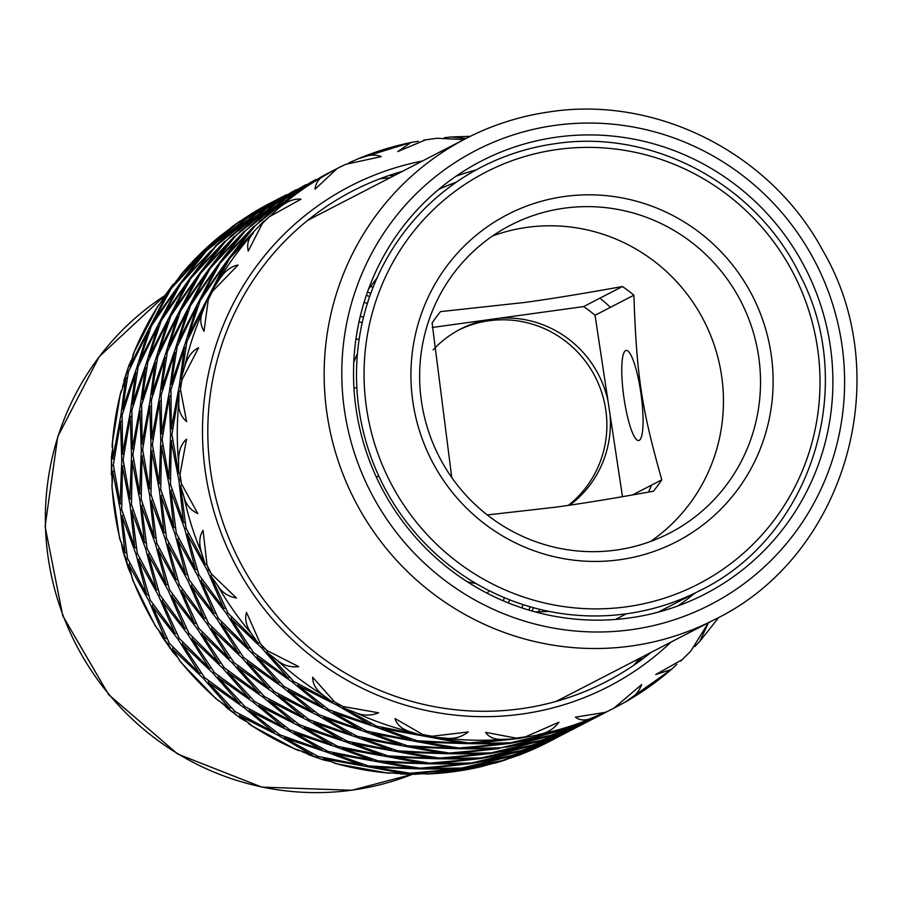<?xml version="1.0" encoding="UTF-8"?>
<svg xmlns="http://www.w3.org/2000/svg" width="902" height="902" viewBox="0 0 902 902"><rect width="100%" height="100%" fill="white"/><g stroke="black" fill="none" stroke-linecap="round" stroke-linejoin="round"><path stroke-width="1.35" d="M619.505 559.77A184.109 180.287 -117.3 0 1 413.026 402.833A184.109 180.287 -117.3 0 1 564.562 196.489A184.109 180.287 -117.3 0 1 771.03 353.437A184.109 180.287 -117.3 0 1 619.505 559.77M615.491 619.448L626.405 613.8A238.263 233.314 -117.3 0 1 368.32 449.264A238.263 233.314 -117.3 0 1 481.465 167.073A238.263 233.314 -117.3 0 1 555.316 143.677M625.638 350.596A45.483 8.716 82.1 0 1 626.202 350.416A45.483 8.716 82.1 0 1 640.837 392.765A45.483 8.716 82.1 0 1 639.214 440.345A45.483 8.716 82.1 0 1 638.639 440.537A45.483 8.716 82.1 0 1 624.004 398.188A45.483 8.716 82.1 0 1 625.638 350.596M487.272 514.952L555.97 507.138C581.824 503.598 614.307 498.299 653.409 491.229A139.709 136.8 62.7 0 0 661.797 479.819C641.559 408.2 636.654 376.078 633.88 295.202A139.709 136.8 62.7 0 0 622.448 286.52C583.075 293.624 550.592 298.923 525.009 302.418L440.514 311.618A139.709 136.8 62.7 0 0 432.126 323.04L451.755 477.541M661.797 479.819L632.527 494.939M622.481 496.686L595.049 315.272L633.88 295.202M492.593 235.952A173.285 169.677 62.7 0 1 527.151 227.349A173.285 169.677 -117.3 0 1 711.261 336.965A173.285 169.677 -117.3 0 1 650.5 541.493M615.931 550.096A173.285 169.677 -117.3 0 1 428.236 430.434A173.285 169.677 -117.3 0 1 510.521 225.207A173.285 169.677 -117.3 0 1 564.224 208.193A173.285 169.677 -117.3 0 1 751.93 327.854A173.285 169.677 -117.3 0 1 669.634 533.082A173.285 169.677 -117.3 0 1 615.931 550.096M622.448 286.52L583.628 306.579L432.261 327.471M433.129 349.841A103.967 101.813 -117.3 0 1 460.403 329.129A103.967 101.813 -117.3 0 1 486.133 320.03M610.011 414.187A103.967 101.813 -117.3 0 1 569.76 505.165M499.178 318.237A103.967 101.813 -117.3 0 1 608.004 400.962M583.628 306.579A139.709 136.8 -117.3 0 1 595.049 315.272M568.339 505.379A103.967 101.813 62.7 0 0 605.704 409.361A103.967 101.813 62.7 0 0 458.656 330.053M456.491 182.08A238.263 233.314 62.7 0 0 438.62 189.454M599.898 298.167A162.45 159.079 -117.3 0 1 610.417 307.323M651.413 485.175A162.45 159.079 -117.3 0 1 648.583 492.097M476.2 583.617A162.45 159.079 -117.3 0 1 467.157 581.677M353.764 362.277A162.45 159.079 -117.3 0 1 357.406 353.776M487.43 593.381A172.135 168.561 62.7 0 0 488.929 590.551M469.908 582.32A172.135 168.561 -117.3 0 1 469.592 583.222M359.109 339.377A172.135 168.561 62.7 0 0 355.94 338.96M353.911 359.391A172.135 168.561 -117.3 0 1 354.824 359.661M364.047 302.441A231.758 226.943 -117.3 0 1 367.396 303.388M523.07 604.622A231.758 226.943 -117.3 0 1 521.908 607.892M528.899 610.102A238.263 233.314 62.7 0 0 530.094 606.764M369.696 296.42A238.263 233.314 62.7 0 0 366.291 295.461M402.484 171.324A276.17 270.431 62.7 0 0 214.338 491.658A276.17 270.431 62.7 0 0 520.657 708.78A276.17 270.431 62.7 0 0 651.109 652.371M513.745 738.231L513.204 738.918L503.203 739.392C494.781 739.719 488.918 737.374 485.592 732.334L516.102 738.118L520.307 737.757L525.494 736.821L558.924 722.22C553.817 729.087 546.916 733.202 538.246 734.555L560.988 730.237L593.617 717.597C585.962 720.833 579.896 720.687 575.408 717.169L605.434 712.343L609.2 710.551L613.924 708.171L641.672 684.55C638.706 692.398 633.238 698.216 625.289 702.015L614.285 707.98M425.62 139.844L397.759 151.57L411.12 142.426L418.302 141.287M348.713 162.969L358.128 158.797L411.12 142.426M409.519 142.798A303.241 296.938 -117.3 0 0 357.485 159.056C367.046 154.851 374.973 154.039 381.275 156.61L345.68 164.322A303.241 296.938 -117.3 0 0 337.19 168.494L315.012 189.228C315.768 182.531 319.376 177.671 325.825 174.65L296.014 193.017L278.617 208.193C286.577 201.45 294.029 198.451 300.964 199.207L269.055 216.908L265.165 220.46L262.302 223.561L248.242 251.139C246.686 244.183 248.411 238.139 253.428 232.998L229.717 258.333L212.308 290.241L219.028 279.845C224.699 271.186 231.025 266.259 238.015 265.075L212.646 291.177L209.94 295.653L208.294 299.656L204.01 331.226C200.176 324.743 199.77 318.147 202.781 311.449L206.355 301.82L186.951 341.531L181.122 378.727L184.549 367.013C187.469 357.237 192.149 350.81 198.587 347.755L181.978 379.843L180.682 384.827L180.445 389.314L186.624 421.662C180.783 416.341 178.19 409.891 178.833 402.326L179.024 391.66L171.91 434.482L178.641 473.099L178.562 461.159C178.54 451.169 181.201 443.84 186.545 439.173L180.039 474.238L180.231 479.266L181.482 483.776L197.797 513.588C190.412 510.002 185.789 504.387 183.94 496.72L180.614 486.122L186.06 528.087L205.115 564.122L201.642 553.073C198.767 543.805 199.241 536.228 203.063 530.353L207.032 565.126L208.644 569.726L211.305 573.785L236.425 598.003C228.127 596.572 221.836 592.366 217.585 585.398L210.944 575.961L228.026 613.18L257.938 642.9L251.523 633.756C246.19 626.067 244.521 618.941 246.528 612.39L260.306 643.588L263.136 647.343L267.003 650.545L298.742 666.646C290.241 667.57 282.822 665.248 276.474 659.689L267.071 652.394L293.702 681.416L331.959 701.711L323.344 695.318C316.151 689.906 312.599 683.885 312.69 677.255L334.653 701.97L338.363 704.53L343.11 706.525L378.637 712.806C370.587 716.019 362.672 715.85 354.858 712.298L343.493 707.935L376.641 726.144L419.915 734.792L410.072 731.714C401.807 729.064 396.812 724.689 395.065 718.578L422.79 734.532L426.984 735.682L432.171 736.246L468.285 731.95C461.429 737.227 453.683 739.279 445.058 738.107L432.723 737.137L468.747 742.955L513.204 738.918M603.709 713.448L598.082 716.244M592.975 718.623L559.578 730.62M554.347 731.984L518.954 738.456L518.932 737.881M227.721 230.224L242.739 219.49M251.218 213.887L242.119 219.93L276.779 199.725M162.056 300.343L176.702 280.443M182.136 273.283L174.402 283.747L205.273 251.41L231.588 227.417L219.705 236.369M245.896 218.927L275.944 200.154L237.485 223.268L210.617 246.573L246.054 219.107M122.525 387.014L128.963 365.299L131.466 359.966M134.319 351.679L129.843 365.953L166.723 294.199L156.734 308.078M179.588 284.231L201.394 255.661L171.188 288.584L153.78 320.492L179.588 284.231L180.231 284.626M215.037 246.37L241.341 222.377L206.626 250.711L184.155 278.695L215.42 246.697M112.073 481.533L111.465 456.976L112.276 450.662M112.513 441.856L112.806 458.52L120.8 415.777L125.773 378.366L119.921 395.955M136.822 367.441L147.827 332.071L128.411 371.782L122.593 408.978L136.822 367.441L137.938 367.734M159.812 321.563L176.476 289.159L151.412 325.904L139.596 360.913L159.812 321.563L160.714 321.946M189.341 279.192L211.147 250.621L180.941 283.532L163.533 315.452L189.341 279.192L189.984 279.586M131.14 574.551L128.411 568.463L126.179 559.037L122.751 550.423L121.544 543.94M120.349 510.216L112.739 471.656L111.972 487.79L119.56 538.122L124.95 552.374L120.349 510.216L121.815 509.957M121.781 460.392L120.496 421.91L113.37 464.733L120.113 503.35L121.781 460.392L123.202 460.358M130.553 410.737L135.525 373.315L122.153 415.078L122.559 453.48L130.553 410.737L131.85 410.884M146.575 362.401L157.579 327.031L138.175 366.742L132.346 403.938L146.575 362.401L147.702 362.694M169.576 316.512L186.229 284.119L161.165 320.864L149.349 355.873L169.576 316.512L170.467 316.895M177.344 657.062L172.925 652.157L168.144 644.129L162.033 636.632L158.865 630.769M148.762 600.676L128.896 564.956L132.853 580.426L155.257 625.83L165.089 638.334L148.762 600.676M135.931 553.997L122.074 516.372L127.532 558.338L146.575 594.373L135.931 553.997L137.386 553.524M130.102 505.176L122.492 466.616L121.702 509.517L134.702 547.334L130.102 505.176L131.579 504.917M131.534 455.352L130.249 416.859L123.134 459.693L129.865 498.31L131.534 455.352L132.955 455.307M140.306 405.697L145.278 368.275L131.906 410.038L132.312 448.441L140.306 405.697L141.614 405.844M156.328 357.361L167.332 321.991L147.928 361.702L142.099 398.887L156.328 357.361L157.455 357.654M444.336 137.713L451.18 136.969L466.063 138.468M245.806 721.262L240.27 718.048L221.035 702.5M203.254 678.293L172.665 649.136L180.761 662.169L216.018 698.791L229.3 707.98L203.254 678.293L204.359 677.278M177.897 639.078L152.415 606.212L169.497 643.43L199.41 673.151L177.897 639.078L179.16 638.221M158.515 595.636L138.649 559.917L150.115 599.977L174.841 633.294L158.515 595.636L159.88 594.959M145.684 548.957L131.839 511.333L137.284 553.298L156.339 589.333L145.684 548.957L147.139 548.484M139.855 500.136L132.244 461.576L131.455 504.477L144.455 542.294L139.855 500.136L141.332 499.877M141.287 450.312L140.002 411.819L132.887 454.653L139.618 493.259L141.287 450.312L142.708 450.267M150.059 400.657L155.043 363.235L141.659 404.998L142.065 443.389L150.059 400.657L151.367 400.804M329.568 761.311L323.739 760.036L302.339 751.806M293.669 748.412L311.303 754.5L278.481 735.48L239.774 715.94L252.955 726.437M243.574 707.326L208.542 682.645L235.174 711.667L273.419 731.962L243.574 707.326L244.476 706.21M213.007 673.253L182.429 644.096L204.607 677.594L239.053 702.94L213.007 673.253L214.112 672.238M187.661 634.038L162.168 601.172L179.25 638.379L209.163 668.111L187.661 634.038L188.913 633.17M168.268 590.596L148.413 554.877L159.868 594.937L184.594 628.254L168.268 590.596M155.46 544.007L141.591 506.281L147.037 548.258L166.092 584.293L155.448 543.917L156.892 543.432M149.619 495.097L142.009 456.536L141.208 499.437L154.208 537.254L149.619 495.097L151.085 494.837M151.04 445.272L149.766 406.779L142.64 449.613L149.371 488.219L151.04 445.272L152.461 445.227M420.343 773.848L415.27 774.322L395.087 773.33M385.74 772.834L403.047 773.341L367.103 766.632L323.626 758.841L337.878 764.084M326.524 752.043L284.964 738.186L318.113 756.395L361.386 765.043L326.524 752.043L326.975 750.938M288.245 730.44L249.527 710.9L279.834 734.78L321.056 749.461L288.245 730.44L288.922 729.29M253.327 702.286L218.295 677.605L244.927 706.627L283.183 726.922L253.327 702.286L254.24 701.17M222.76 668.213L192.182 639.056L214.36 672.554L248.817 697.9L222.76 668.213L223.865 667.187M197.414 628.998L171.932 596.132L189.014 633.339L218.915 663.071L197.414 628.998L198.677 628.13M178.021 585.545L158.166 549.837L169.621 589.897L194.358 623.214L178.021 585.545L179.397 584.879M165.201 538.866L151.344 501.241L156.801 543.218L175.845 579.253L165.201 538.866L166.656 538.393M159.372 490.045L151.761 451.496L150.961 494.397L163.961 532.214L159.372 490.045L160.838 489.797M509.168 758.492L490.53 764.152M480.958 766.734L495.581 762.652L460.426 768.707L416.036 773.634L429.284 773.916M418.618 768.865L374.195 767.388L410.218 773.206L454.676 769.169L418.618 768.865L418.708 768.053M376.856 761.592L333.379 753.801L368.456 765.933L412.812 768.301L376.856 761.592L377.104 760.6M336.277 747.003L294.717 733.134L327.866 751.355L371.139 760.003L336.277 747.003L336.739 745.898M297.998 725.4L259.28 705.86L289.587 729.741L330.808 744.421L297.998 725.4L298.686 724.25M263.08 697.246L228.059 672.565L254.68 701.587L292.936 721.871L263.08 697.246L263.993 696.118M232.513 663.173L201.935 634.005L224.113 667.514L258.57 692.86L232.513 663.173L233.618 662.147M207.167 623.958L181.685 591.092L198.767 628.299L228.668 658.02L207.167 623.958L208.43 623.09M187.785 580.505L167.919 544.797L179.374 584.857L204.111 618.163L187.785 580.505M174.954 533.826L161.097 496.201L166.554 538.167L185.598 574.213L174.954 533.826L176.409 533.353M554.933 738.648L507.95 758.875L518.537 755.312M510.859 756.135L467.507 767.399L502.459 760.487L544.165 743.936L510.803 755.831M470.179 763.667L425.789 768.594L461.779 768.008L505.334 757.612L470.179 763.667L470.156 763.092M428.382 763.825L383.948 762.348L419.971 768.166L464.429 764.129L428.382 763.825L428.461 763.013M386.608 756.553L343.132 748.761L378.209 760.893L422.564 763.261L386.608 756.553L386.868 755.56M346.03 741.963L304.47 728.094L337.63 746.304L380.892 754.963L346.03 741.963L346.492 740.858M307.751 720.36L269.033 700.82L299.351 724.701L340.561 739.381L307.751 720.36L308.439 719.21M272.844 692.206L237.812 667.525L264.433 696.547L302.689 716.831L272.844 692.206L273.746 691.079M242.266 658.133L211.688 628.965L233.866 662.474L268.322 687.82L242.266 658.133L243.371 657.107M216.92 618.919L191.438 586.052L208.52 623.259L238.432 652.98L216.92 618.919L218.183 618.05M197.538 575.465L177.671 539.757L189.138 579.806L213.864 613.123L197.538 575.465L198.902 574.788M559.071 736.449L517.703 753.824L550.671 740.801L559.06 736.415M564.686 733.608L563.581 734.183M520.623 751.095L477.259 762.359L512.212 755.436L553.918 738.896L520.555 750.791M479.932 758.627L435.542 763.554L471.532 762.968L515.087 752.572L479.932 758.627L479.909 758.052M438.135 758.785L393.7 757.308L429.724 763.126L474.181 759.089L438.135 758.785L438.214 757.973M396.361 751.513L352.896 743.71L387.961 755.853L432.317 758.221L396.361 751.513L396.621 750.52M355.783 736.923L314.234 723.054L347.383 741.264L390.645 749.923L355.783 736.923L356.245 735.818M317.504 715.32L278.786 695.769L309.104 719.661L350.314 734.341L317.504 715.32L318.192 714.158M282.597 687.155L247.565 662.474L274.185 691.507L312.442 711.791L282.597 687.155L283.499 686.039M252.03 653.093L221.441 623.925L243.619 657.434L278.075 682.78L252.03 653.093L253.135 652.067M226.673 613.879L201.191 581.001L218.273 618.22L248.185 647.94L226.673 613.879L227.935 613.01M568.824 731.409L527.456 748.784L560.424 735.75L568.824 731.409M574.439 728.568L573.322 729.154M530.376 746.055L487.012 757.319L521.976 750.396L563.671 733.856L530.32 745.751M489.685 753.587L445.295 758.503L481.285 757.928L524.851 747.532L489.685 753.587L489.662 753.012M447.888 753.745L403.465 752.257L439.488 758.086L483.934 754.049L447.888 753.745L447.967 752.933M406.125 746.473L362.649 738.67L397.714 750.814L442.07 753.181L406.125 746.473L406.374 745.48M365.535 731.883L323.987 718.015L357.136 736.224L400.398 744.883L365.535 731.883L365.998 730.767M327.257 710.269L288.55 690.729L318.857 714.621L360.078 729.301L327.257 710.269L327.945 709.119M292.349 682.115L257.318 657.434L283.95 686.467L322.194 706.751L292.349 682.115L293.251 680.999M261.783 648.042L231.205 618.885L253.383 652.394L287.828 677.729L261.783 648.042L262.888 647.027M578.577 726.369L537.209 743.744L570.177 730.71L578.565 726.336M584.192 723.528L583.075 724.114M540.129 741.016L496.765 752.279L531.729 745.356L573.424 728.805L540.072 740.711M499.449 748.536L455.059 753.463L491.038 752.888L534.604 742.493L499.415 747.972M457.641 748.705L413.217 747.217L449.241 753.046L493.687 749.01L457.641 748.705L457.731 747.893M415.878 741.433L372.402 733.63L407.478 745.774L451.823 748.13L415.878 741.433L416.126 740.441M375.3 726.843L333.74 712.975L366.888 731.184L410.162 739.843L375.3 726.843L375.751 725.727M337.021 705.229L298.303 685.689L328.61 709.581L369.831 724.25L337.021 705.229L337.709 704.079M588.341 721.329L546.973 738.704L579.93 725.67L588.341 721.329M593.944 718.488L592.828 719.063M549.882 735.976L506.529 747.239L541.482 740.317L583.177 723.765L549.825 735.66M509.202 743.496L464.812 748.423L500.79 747.837L544.357 737.453L509.202 743.496L509.179 742.921M467.394 743.654L422.97 742.177L458.994 748.006L503.451 743.97L467.394 743.654L467.484 742.853M425.631 736.382L382.155 728.591L417.231 740.734L461.587 743.09L425.631 736.382L425.879 735.389M598.094 716.289L556.726 733.664L589.683 720.63L602.581 714.023M559.646 730.936L516.282 742.188L551.235 735.277L592.941 718.725M518.954 738.456L474.565 743.383L510.555 742.797L554.11 732.401M607.847 711.25L566.479 728.624L599.447 715.59L607.847 711.25M613.461 708.397L612.334 708.983M708.453 622.741L699.715 641.469L694.822 646.576M676.804 664.357L671.347 669.498L655.72 674.572L682.047 659.757M379.922 178.788L390.183 177.683M167.005 638.74L165.089 638.334M201.338 673.242L199.41 673.151M240.902 702.737L239.053 702.94M284.863 726.448L283.183 726.922M332.24 743.767L330.808 744.421M382.031 754.207L380.892 754.963M433.129 757.466L432.317 758.221M484.442 753.407L483.934 754.049M688.801 653.104L690.752 651.165L708.386 622.775M463.921 139.573L436.94 138.277M671.347 669.498L625.289 702.015A303.241 296.938 -117.3 0 0 670.254 670.412M633.61 665.36L639.992 658.122M397.038 172.925L399.936 172.643M211.88 250.609L211.147 250.621M187.266 283.95L186.229 284.119M168.573 321.574L167.332 321.991M156.396 362.525L155.043 363.235M151.13 405.753L149.766 406.779M153.036 450.166L151.761 451.496M162.191 494.623L161.097 496.201M178.528 537.987L177.671 539.757M201.755 579.129L201.191 581.001M231.453 616.991L231.205 618.885M267.037 650.567L267.071 652.394M277.884 199.15L251.883 214.89L286.532 194.685M220.347 242.052L247.238 218.228L285.709 195.103L255.807 214.067M220.37 241.533L255.649 213.875M261.591 210.076L296.284 189.634M290.85 192.476L291.447 192.182M261.636 209.839L294.864 190.367M251.478 217.393L225.184 241.657M251.094 217.337L216.379 245.671L193.919 273.656L224.79 241.33M230.111 237.012L257.002 213.176L295.461 190.063L265.571 209.027M230.123 236.493L265.402 208.836M271.344 205.025L304.617 185.327M271.389 204.799L306.037 184.594M221.633 245.57L220.9 245.581L199.094 274.152L199.748 274.546M220.9 245.581L190.694 278.493L173.285 310.412L199.094 274.152M261.23 212.353L234.937 236.617M260.847 212.297L226.143 240.631L203.672 268.616L234.543 236.29M239.864 231.972L266.755 208.136L305.214 185.023L275.324 203.976M239.876 231.442L275.155 203.796M281.097 199.985L314.37 180.287M310.356 182.396L310.953 182.103M281.142 199.759L315.801 179.554M197.019 278.91L195.993 279.079L179.329 311.472L180.22 311.855M195.993 279.079L170.929 315.813L159.113 350.833L179.329 311.472M231.386 240.53L230.653 240.53L208.847 269.112L209.501 269.506M230.653 240.53L200.447 273.453L183.038 305.372L208.847 269.112M270.983 207.313L244.69 231.577M270.6 207.246L235.896 235.591L213.424 263.576L244.295 231.25M249.617 226.932L276.508 203.097L314.967 179.983L285.077 198.936M249.64 226.402L284.908 198.756M290.861 194.945L324.134 175.247M290.895 194.719L325.554 174.514M178.337 316.534L177.085 316.952L166.081 352.321L167.208 352.614M177.085 316.952L157.681 356.662L151.852 393.847L166.081 352.321M206.772 273.858L205.746 274.039L189.082 306.432L189.984 306.815M205.746 274.039L180.682 310.773L168.866 345.782L189.082 306.432M241.15 235.49L240.406 235.49L218.611 264.072L219.254 264.466M240.406 235.49L210.2 268.413L192.791 300.332L218.611 264.072M280.748 202.262L254.443 226.537M280.364 202.206L245.648 230.551L223.177 258.536L254.048 226.21M259.37 221.892L286.261 198.057L324.72 174.943L294.83 193.896M259.393 221.362L294.672 193.716M300.614 189.905L326.671 173.928L336.288 168.967M300.659 189.679L333.898 170.196M166.148 357.485L164.795 358.195L159.823 395.606L161.12 395.764M164.795 358.195L151.412 399.958L151.818 438.349L159.823 395.606M188.09 311.483L186.849 311.9L175.845 347.27L176.961 347.574M186.849 311.9L167.434 351.622L161.605 388.807L175.845 347.27M216.525 268.819L215.499 268.988L198.835 301.392L199.737 301.775M215.499 268.988L190.435 305.733L178.619 340.742L198.835 301.392M250.903 230.45L250.17 230.45L228.364 259.032L229.007 259.426M250.17 230.45L219.964 263.373L202.555 295.292L228.364 259.032M290.5 197.222L264.196 221.497M290.117 197.166L255.401 225.511L232.93 253.496L263.812 221.159M160.883 400.713L159.519 401.74L160.804 440.232L162.225 440.187M159.519 401.74L152.393 444.573L159.135 483.179L160.804 440.232M175.901 352.434L174.548 353.156L169.576 390.566L170.873 390.713M174.548 353.156L161.165 394.907L161.582 433.31L169.576 390.566M197.842 306.443L196.602 306.86L185.598 342.23L186.714 342.534M196.602 306.86L177.187 346.571L171.369 383.767L185.598 342.23M226.278 263.779L225.252 263.948L208.587 296.352L209.489 296.735M225.252 263.948L200.188 300.693L188.371 335.702L208.587 296.352M162.788 445.126L161.514 446.445L169.125 485.005L170.591 484.746M161.514 446.445L160.725 489.346L173.725 527.163L169.125 485.005M170.636 395.674L169.272 396.7L170.557 435.181L171.978 435.147M169.272 396.7L162.146 439.533L168.888 478.139L170.557 435.181M185.654 347.394L184.301 348.116L179.329 385.526L180.625 385.673M184.301 348.116L170.929 389.867L171.335 428.27L179.329 385.526M171.955 489.583L170.85 491.162L184.707 528.786L186.162 528.313M170.85 491.162L176.307 533.127L195.351 569.162L184.707 528.786M172.541 440.086L171.267 441.405L178.878 479.965L180.355 479.706M171.267 441.405L170.478 484.306L183.478 522.123L178.878 479.965M188.281 532.947L187.424 534.706L207.291 570.425L208.655 569.748M187.424 534.706L198.891 574.766L223.617 608.083L207.291 570.425M394.456 175.473L389.055 175.495M211.508 574.089L210.944 575.961M126.584 553.321L124.95 552.374M148.402 595.072L146.575 594.373M176.769 633.7L174.841 633.294M211.091 668.202L209.163 668.111M250.666 697.697L248.817 697.9M294.616 721.408L292.936 721.871M341.993 738.727L340.561 739.381M391.784 749.156L390.645 749.923M442.882 752.415L442.07 753.181M494.195 748.367L493.687 749.01M126.179 559.037L127.633 558.563M121.511 504.466L120.113 503.35M123.675 454.709L122.559 453.48M133.169 405.178L132.346 403.938M149.89 357.045L149.349 355.873M173.579 311.427L173.285 310.412M203.773 269.416L203.672 268.616M129.753 563.198L128.896 564.956M152.979 604.34L152.415 606.212M182.678 642.201L182.429 644.096M218.261 675.778L218.295 677.605M258.987 704.18L259.28 705.86M303.974 726.64L304.47 728.094M352.265 742.526L352.896 743.71M402.788 751.366L403.465 752.257M454.439 752.854L455.059 753.463M160.533 484.306L159.135 483.179M162.698 434.538L161.582 433.31M408.865 773.905L408.956 773.104M403.87 772.586L403.047 773.341M367.103 766.632L367.351 765.64M362.514 764.287L361.386 765.043M322.488 748.807L321.056 749.461M220.855 663.162L218.915 663.071M196.275 623.609L194.358 623.214M177.671 579.941L175.845 579.253M165.607 533.15L163.961 532.214M172.192 385.007L171.369 383.767M188.913 336.874L188.371 335.702M212.601 291.267L212.308 290.241M207.629 301.392L206.355 301.82M168.764 543.027L167.919 544.797M182.249 589.209L181.685 591.092M202.195 632.122L201.935 634.005M332.759 752.606L333.379 753.801M294.221 731.68L294.717 733.134M228.014 670.738L228.059 672.565M415.416 773.025L416.036 773.634M373.529 766.486L374.195 767.388M233.032 254.285L232.93 253.496M202.127 255.649L201.394 255.661M177.502 288.99L176.476 289.159M158.82 326.614L157.579 327.031M146.643 367.565L145.278 368.275M141.366 410.793L140.002 411.819M143.283 455.206L142.009 456.536M152.438 499.663L151.344 501.241M192.002 584.169L191.438 586.052M221.7 622.03L221.441 623.925M257.284 655.607L257.318 657.434M297.998 684.02L298.303 685.689M342.997 706.48L343.493 707.935M184.256 279.496L184.155 278.695M163.814 316.478L163.533 315.452M142.922 400.138L142.099 398.887M143.192 444.618L142.065 443.389M150.781 489.346L149.371 488.219M187.424 574.901L185.598 574.213M215.781 613.529L213.864 613.123M250.113 648.031L248.185 647.94M289.677 677.526L287.828 677.729M333.65 701.237L331.959 701.711M169.835 289.283L170.478 289.677M174.503 284.536L174.402 283.747M150.059 326.603L150.961 326.986M167.749 294.029L166.723 294.199M149.067 331.654L147.827 332.071M136.879 372.605L135.525 373.315M131.613 415.833L130.249 416.859M133.519 460.257L132.244 461.576M142.685 504.703L141.591 506.281M159.011 548.066L158.166 549.837M211.947 627.07L211.688 628.965M247.531 660.659L247.565 662.474M288.245 689.06L288.55 690.729M333.244 711.52L333.74 712.975M381.535 727.407L382.155 728.591M432.058 736.235L432.723 737.137M154.062 321.518L153.78 320.492M140.137 362.085L139.596 360.913M133.428 449.658L132.312 448.441M141.016 494.386L139.618 493.259M155.854 538.19L154.208 537.254M206.028 618.569L204.111 618.163M240.36 653.082L238.432 652.98M279.924 682.566L278.075 682.78M323.874 706.289L322.194 706.751M371.263 723.596L369.831 724.25M421.076 734.014L419.915 734.792M127.069 372.481L128.185 372.785M130.384 367.125L129.843 365.953M120.8 415.777L122.097 415.923M127.126 377.645L125.773 378.366M121.86 420.884L120.496 421.91M123.766 465.297L122.492 466.616M132.932 509.754L131.839 511.333M149.258 553.106L148.413 554.877M172.485 594.26L171.932 596.132M237.767 665.699L237.812 667.525M278.493 694.1L278.786 695.769M323.491 716.56L323.987 718.015M371.782 732.447L372.402 733.63M422.305 741.275L422.97 742.177M473.945 742.774L474.565 743.383M123.416 410.218L122.593 408.978M131.264 499.426L129.865 498.31M146.101 543.23L144.455 542.294M167.907 584.992L166.092 584.293M230.608 658.122L228.668 658.02M270.172 687.617L268.322 687.82M314.122 711.328L312.442 711.791M361.51 728.636L360.078 729.301M411.289 739.076L410.162 739.843M462.399 742.335L461.587 743.09M112.028 465.432L113.449 465.398M113.923 459.749L112.806 458.52M194.009 274.456L193.919 273.656M114.013 470.337L112.739 471.656M123.179 514.794L122.074 516.372M139.506 558.158L138.649 559.917M162.732 599.3L162.168 601.172M192.442 637.162L192.182 639.056M268.74 699.14L269.033 700.82M313.727 721.6L314.234 723.054M362.018 737.486L362.649 738.67M412.552 746.326L413.217 747.217M464.192 747.814L464.812 748.423M136.349 548.269L134.702 547.334M158.154 590.032L156.339 589.333M186.522 628.66L184.594 628.254M260.419 692.657L258.57 692.86M304.369 716.368L302.689 716.831M351.757 733.676L350.314 734.341M401.537 744.116L400.398 744.883M452.646 747.375L451.823 748.13M503.947 743.327L503.451 743.97M648.696 654.3L649.744 653.082M231.149 707.777L229.3 707.98M275.099 731.499L273.419 731.962M372.278 759.247L371.139 760.003M423.376 762.506L422.564 763.261M474.677 758.447L474.181 759.089M233.821 712.366L234.723 711.25M278.481 735.48L279.169 734.329M239.47 714.271L239.774 715.94M284.468 736.731L284.964 738.186M383.282 761.446L383.948 762.348M434.922 762.945L435.542 763.554M152.675 395.099L151.852 393.847M169.407 346.954L168.866 345.782M193.084 301.347L192.791 300.332M223.279 259.325L223.177 258.536M208.509 680.818L208.542 682.645M159.654 352.005L159.113 350.833M152.945 439.578L151.818 438.349M175.36 528.11L173.725 527.163M197.177 569.861L195.351 569.162M225.545 608.489L223.617 608.083M259.877 642.991L257.938 642.9M312.735 753.846L311.303 754.5M413.623 767.546L412.812 768.301M464.925 763.487L464.429 764.129M316.76 757.094L317.222 755.977M323.006 757.646L323.626 758.841M425.169 767.985L425.789 768.594M162.439 390.047L161.605 388.807M179.16 341.914L178.619 340.742M202.837 296.307L202.555 295.292M249.223 709.231L249.527 710.9M260.723 225.399L259.923 225.41M455.172 768.527L454.676 769.169M460.426 768.707L460.403 768.132M170.286 479.266L168.888 478.139M172.451 429.499L171.335 428.27M181.945 379.967L181.122 378.727M180.4 390.622L179.024 391.66M342.512 747.566L343.132 748.761M185.124 523.07L183.478 522.123M181.482 483.776A303.241 296.938 -117.3 0 1 180.039 474.238L178.641 473.099M181.708 484.532L180.614 486.122M393.035 756.406L393.7 757.308M213.526 264.376L213.424 263.576M168.144 644.129L169.407 643.261M183.331 306.387L183.038 305.372M172.925 647.241L172.665 649.136M444.686 757.894L445.295 758.503M206.93 564.821L205.115 564.122M641.886 657.141L638.368 662.045M556.838 137.127A243.675 238.613 62.7 0 0 356.29 410.218A243.675 238.613 62.7 0 0 629.562 617.938A243.675 238.613 62.7 0 0 830.122 344.835A243.675 238.613 62.7 0 0 556.838 137.127M550.073 111.825A270.747 265.12 62.7 0 0 466.165 138.412A270.747 265.12 62.7 0 0 337.585 459.073A270.747 265.12 62.7 0 0 630.87 646.058A270.747 265.12 62.7 0 0 714.779 619.471L564.156 697.314A270.747 265.12 -117.3 0 1 555.587 701.542M307.131 220.798A270.747 265.12 -117.3 0 1 315.542 216.255L466.165 138.412C492.65 124.769 520.691 115.884 550.265 111.758C657.141 95.544 770.906 153.509 822.737 250.44C897.321 377.555 845.095 556.557 714.779 619.471M694.574 593.336A243.675 238.613 -117.3 0 1 677.988 605.896M455.95 176.273A243.675 238.613 -117.3 0 1 476.143 169.914M626.608 606.787A231.758 226.943 -117.3 0 1 366.697 409.226A231.758 226.943 -117.3 0 1 557.447 149.484A231.758 226.943 -117.3 0 1 817.37 347.044A231.758 226.943 -117.3 0 1 626.608 606.787M481.465 167.073C504.748 155.076 529.395 147.274 555.395 143.655C653.127 128.67 757.128 184.752 800.322 275.674C858.636 386.947 811.078 536.656 700.256 590.404A238.263 233.314 -117.3 0 1 626.405 613.8M503.237 600.811A210.098 205.735 62.7 0 0 504.365 597.688M362.221 322.657A210.098 205.735 62.7 0 0 359.019 321.777M671.043 642.066A281.582 275.73 -117.3 0 1 521.469 714.113A281.582 275.73 -117.3 0 1 206.953 481.724A281.582 275.73 -117.3 0 1 422.429 161.018M525.494 736.821A303.241 296.938 -117.3 0 1 520.804 737.498A303.241 296.938 -117.3 0 1 516.102 738.118M278.617 208.193A303.241 296.938 -117.3 0 1 325.825 174.65M262.302 223.561A303.241 296.938 -117.3 0 1 269.055 216.908M219.028 279.845A303.241 296.938 -117.3 0 1 253.428 232.998M208.294 299.656A303.241 296.938 -117.3 0 1 212.646 291.177M184.549 367.013A303.241 296.938 -117.3 0 1 202.781 311.449M180.445 389.314A303.241 296.938 -117.3 0 1 181.978 379.843M178.562 461.159A303.241 296.938 -117.3 0 1 178.833 402.326M201.642 553.073A303.241 296.938 -117.3 0 1 183.94 496.72M211.305 573.785A303.241 296.938 -117.3 0 1 207.032 565.126M251.523 633.756A303.241 296.938 -117.3 0 1 217.585 585.398M267.003 650.545A303.241 296.938 -117.3 0 1 260.306 643.588M323.344 695.318A303.241 296.938 -117.3 0 1 276.474 659.689M343.11 706.525A303.241 296.938 -117.3 0 1 334.653 701.97M410.072 731.714A303.241 296.938 -117.3 0 1 354.858 712.298M432.171 736.246A303.241 296.938 -117.3 0 1 422.79 734.532M503.203 739.392A303.241 296.938 -117.3 0 1 445.058 738.107M239.955 221.204A303.241 296.938 62.7 0 0 231.262 227.383M251.004 214.011L270.51 202.961A303.241 296.938 62.7 0 0 250.79 214.146M172.485 285.28A303.241 296.938 62.7 0 0 166.148 293.905M221.035 235.287A303.241 296.938 62.7 0 0 180.569 275.144M128.231 367.666A303.241 296.938 62.7 0 0 124.871 377.904M158.887 304.673A303.241 296.938 62.7 0 0 132.786 355.444M111.544 460.313A303.241 296.938 62.7 0 0 111.487 471.137M121.296 390.476A303.241 296.938 62.7 0 0 112.119 447.189M124.036 554.121A303.241 296.938 62.7 0 0 127.295 564.505M111.938 484.284A303.241 296.938 62.7 0 0 120.575 541.403M164.502 639.935A303.241 296.938 62.7 0 0 170.749 648.842M131.737 576.93A303.241 296.938 62.7 0 0 157.343 628.841M228.973 709.333A303.241 296.938 62.7 0 0 237.609 715.895M178.743 659.328A303.241 296.938 62.7 0 0 218.814 700.978M311.134 755.549A303.241 296.938 62.7 0 0 321.304 759.123M248.366 723.438A303.241 296.938 62.7 0 0 298.979 750.723M402.957 774.029A303.241 296.938 62.7 0 0 413.657 774.266M333.785 762.957A303.241 296.938 62.7 0 0 389.991 773.217M495.435 762.979A303.241 296.938 62.7 0 0 505.639 759.867M426.635 774.029A303.241 296.938 62.7 0 0 482.92 766.272M517.838 755.583A303.241 296.938 62.7 0 0 548.968 741.737L553.805 739.234M613.924 708.171A303.241 296.938 -117.3 0 1 605.434 712.343M593.617 717.597A303.241 296.938 -117.3 0 1 538.246 734.555M352.062 790.152A270.747 265.12 -117.3 0 1 63.174 615.671A270.747 265.12 -117.3 0 1 164.931 295.563L99.231 356.651L57.728 436.658L45.1 526.452L62.757 615.818L108.657 694.653L177.626 754.004L261.862 787.13L351.791 790.242L412.372 774.311A270.747 265.12 -117.3 0 1 352.062 790.152M370.485 286.43A249.087 243.912 -117.3 0 1 373.135 287.197M539.599 609.301A249.087 243.912 -117.3 0 1 538.697 611.906M367.396 292.248A242.593 237.553 -117.3 0 1 370.835 293.229M533.353 607.677A242.593 237.553 -117.3 0 1 532.169 611.06M555.068 125.367A255.593 250.282 62.7 0 0 344.699 411.819A255.593 250.282 62.7 0 0 631.332 629.686A255.593 250.282 62.7 0 0 841.701 343.245A255.593 250.282 62.7 0 0 555.068 125.367M658.156 612.165L700.256 590.404M356.842 387.578L353.945 387.984M549.318 611.455L535.303 611.928M368.501 289.181L376.991 278.03M378.941 476.369L376.179 476.752M508.424 602.964L509.562 599.796M363.517 317.2L360.27 316.298M438.056 138.141L423.5 140.137M345.962 164.187L337.168 168.505M270.51 202.961L275.358 200.458M680.717 661.065L690.752 651.165M699.715 641.469L718.894 617.295M470.314 136.315L451.18 136.969M240.282 220.967L230.709 227.778M181.358 274.152L220.359 235.828M173.342 284.085L164.953 295.518M133.507 353.404L157.726 306.376M128.963 365.299L123.867 380.836M112.164 444.28L120.44 393.317M111.465 456.976L111.374 474.971M122.751 550.423L128.411 568.463M162.033 636.632L172.925 652.157M225.827 707.067L240.27 718.048M296.127 749.641L250.756 725.219M308.089 754.523L323.739 760.036M387.804 773.093L335.939 763.667M400.804 773.995L415.27 774.322M481.939 766.52L428.022 774.017M494.623 763.227L506.146 759.698M548.968 741.737L518.199 755.448M277.895 199.139L285.111 195.418"/></g></svg>
